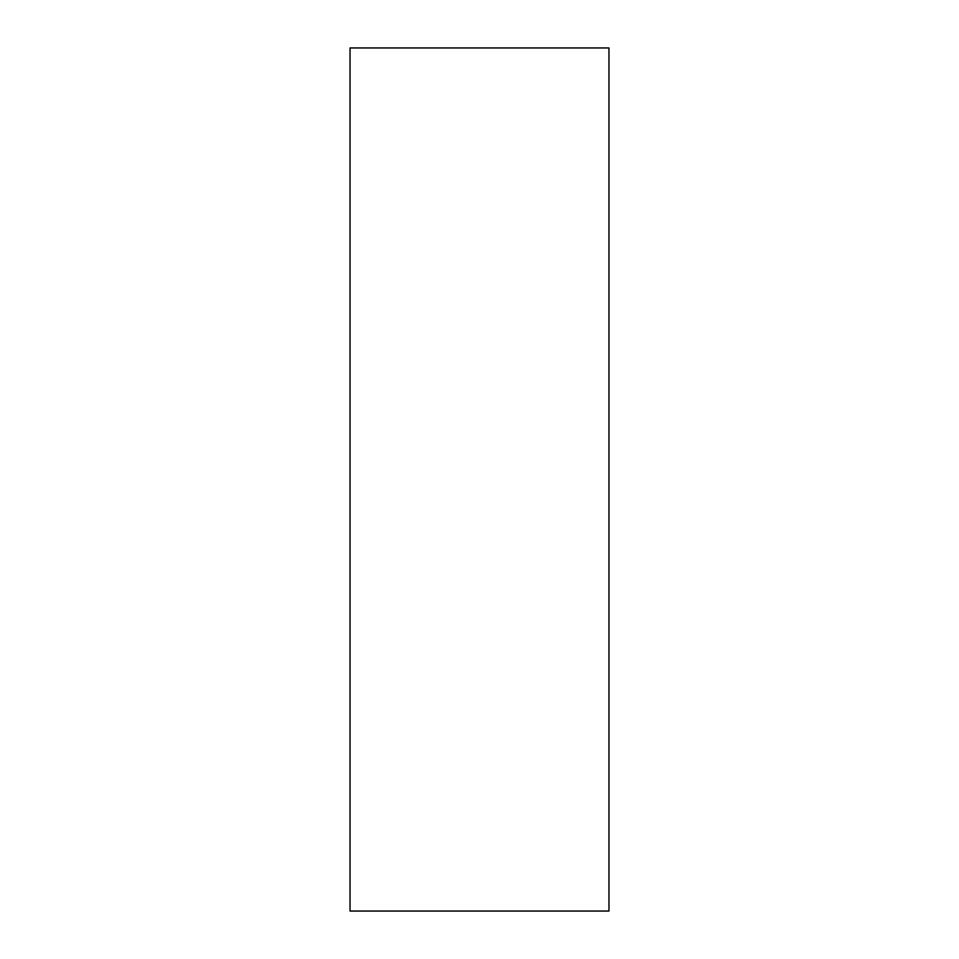 <?xml version="1.0" encoding="UTF-8"?>
<svg xmlns="http://www.w3.org/2000/svg" width="959" height="959" viewBox="0 0 959 959"><rect width="100%" height="100%" fill="white"/><g stroke="black" fill="none" stroke-linecap="round" stroke-linejoin="round"><path stroke-width="1.44" d="M608.965 479.5L608.965 47.95L350.035 47.95L350.035 911.05L608.965 911.05L608.965 479.5"/></g></svg>
